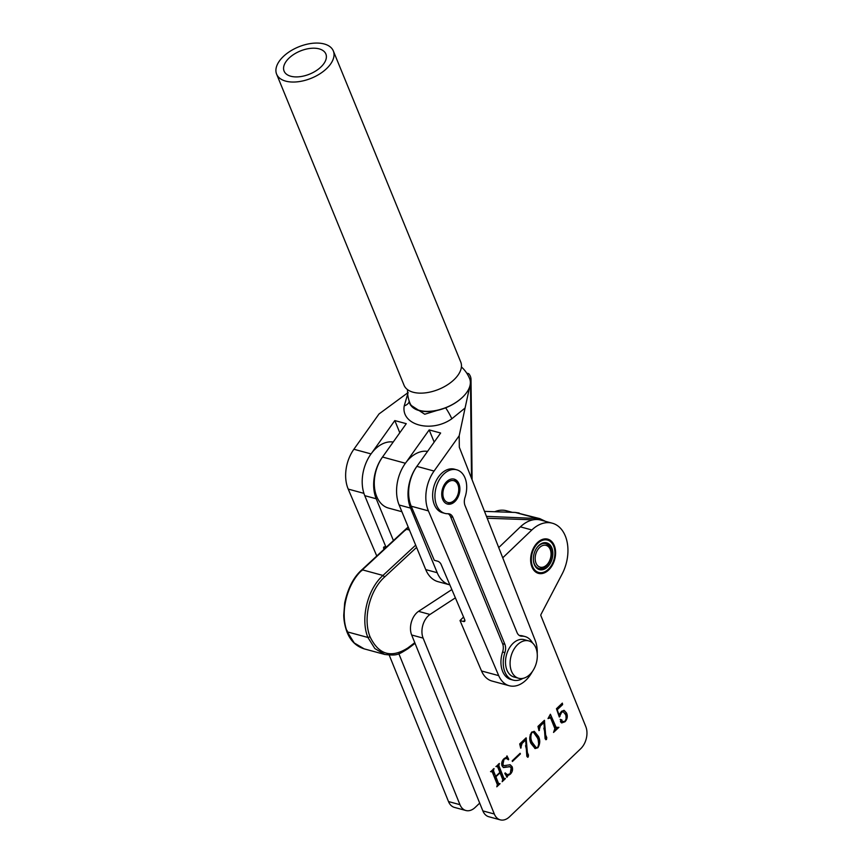 <?xml version="1.0" encoding="UTF-8"?>
<svg xmlns="http://www.w3.org/2000/svg" width="863" height="863" viewBox="0 0 863 863"><rect width="100%" height="100%" fill="white"/><g stroke="black" fill="none" stroke-linecap="round" stroke-linejoin="round"><path stroke-width="1.29" d="M445.88 484.434A11.284 7.638 105.2 0 0 444.585 500.044A11.284 7.638 105.2 0 0 455.74 498.738A11.284 7.638 105.2 0 0 456.43 497.714A11.284 7.638 105.2 0 0 458.749 489.148A11.284 7.638 105.2 0 0 454.197 480.831A11.284 7.638 105.2 0 0 445.88 484.434M456.43 497.714L456.085 498.275A12.902 8.727 -74.8 0 1 455.297 499.44A12.902 8.727 -74.8 0 1 446.861 503.852M453.614 479.008A12.902 8.727 -74.8 0 1 458.738 488.49L458.749 489.148M550.799 551.392A11.284 7.638 105.2 0 0 541.112 546.311A11.284 7.638 105.2 0 0 535.427 561.133A11.284 7.638 105.2 0 0 541.036 567.315A11.284 7.638 105.2 0 0 548.728 562.385A11.284 7.638 105.2 0 0 551.058 553.819A11.284 7.638 105.2 0 0 550.799 551.392M545.578 543.571A12.902 8.727 -74.8 0 1 550.756 550.389A12.902 8.727 -74.8 0 1 551.047 553.161L551.058 553.819M548.728 562.385L548.393 562.946A12.902 8.727 -74.8 0 1 538.814 568.458M554.294 545.578A17.735 12.006 -74.8 0 1 552.288 565.297A17.735 12.006 -74.8 0 1 538.469 573.377A17.735 12.006 -74.8 0 1 531.942 566.948A17.735 12.006 -74.8 0 1 533.938 547.228A17.735 12.006 -74.8 0 1 547.768 539.148A17.735 12.006 -74.8 0 1 554.294 545.578M502.741 557.811L531.856 529.968A35.48 24.013 -74.8 0 1 552.277 523.194A35.48 24.013 -74.8 0 1 565.341 536.052A35.48 24.013 -74.8 0 1 562.137 574.003L540.939 614.532A0.971 0.658 105.2 0 0 540.853 615.567L585.783 726.549A16.127 10.917 -74.8 0 1 580.67 748.75L509.537 816.776A16.127 10.917 -74.8 0 1 500.249 819.85A16.127 10.917 -74.8 0 1 494.316 814.003L423.118 638.113A16.127 10.917 -74.8 0 1 429.979 614.467L455.384 597.854M550.367 714.693L555.405 727.272L558.911 727.336L553.539 732.428L554.877 728.609L550.562 717.843L547.994 718.588L550.389 714.251L556.408 727.973M550.562 717.843L548.997 717.606M538.447 736.419C540.335 740.12 540.141 743.895 537.886 747.746L535.157 748.555L531.004 743.496C529.148 739.774 529.364 736.01 531.662 732.191L534.326 731.393L538.447 736.419L537.757 736.236L538.76 744.661M520.4 753.928L512.428 761.5L512.169 760.864L520.141 753.291L520.4 753.928L519.709 753.744L512.191 760.896M498.814 765.578L503.949 778.415L505.448 778.577L502.158 781.705L502.73 779.559L500.044 772.827L495.88 776.776L498.577 783.507L500.076 783.68L496.786 786.808L497.368 784.672L492.234 771.835L490.734 771.673L494.024 768.545L493.442 770.67L495.707 776.355L499.871 772.407L497.595 766.722L496.106 766.581L499.397 763.453L498.814 765.578L498.124 765.395L503.269 778.232L504.909 778.502M495.502 776.301L497.886 783.313L499.537 783.604M492.234 771.835L490.734 771.673M497.595 766.722L496.106 766.571M511.176 767.843L509.86 766.711L503.496 767.552L501.975 765.772C501.306 763.075 501.964 760.735 503.949 758.75L506.505 757.196L506.98 755.88L508.695 759.278L508.415 759.796L506.344 758.394L504.014 759.267L502.902 764.499L503.949 765.664L510.195 764.769L512.169 766.765C513.021 769.548 512.406 772.018 510.335 774.154L507.811 775.664L507.142 777.185L504.812 773.464L505.168 772.881L507.368 774.683L510.195 773.701L511.176 767.843M525.545 745.675L527.789 754.866L527.541 756.819L528.232 757.002L526.84 756.344L525.653 740.033L522.072 743.442L520.691 748.156L519.699 743.928L526.117 737.833L527.379 752.547L528.48 755.049L528.232 757.002L527.52 757.239M543.83 728.156L546.074 737.347L545.826 739.3L546.516 739.483L545.125 738.825L543.938 722.514L540.357 725.923L538.976 730.637L537.973 726.409L544.402 720.314L545.653 735.028L546.754 737.531L546.516 739.483L545.804 739.72M560.13 719.375L561.209 719.742L561.403 721.716L564.866 721.306C566.43 719.03 566.624 716.743 565.427 714.424L563.259 711.738L561.64 712.309L559.3 717.013L556.452 708.706L562.342 703.118L562.622 704.607L557.25 709.71L559.321 715.772L561.479 711.285L564.154 710.378L566.538 713.021C567.897 716.171 567.379 719.084 565.017 721.748L561.716 722.924L560.465 721.716L560.821 719.559L561.899 719.936L562.298 722.234M500.249 819.85L488.792 816.732A16.127 10.917 -74.8 0 1 482.859 810.896L411.662 634.995A16.127 10.917 -74.8 0 1 418.523 611.349L451.845 589.569M498.728 547.584L520.4 526.851A35.48 24.013 -74.8 0 1 540.831 520.087L552.277 523.194M418.523 611.349L429.979 614.467M503.269 778.232L504.219 778.318L503.269 778.232M504.348 778.782L502.805 780.249M495.2 776.592L495.88 776.776M497.886 783.313L498.846 783.421L497.886 783.313M498.987 783.884L497.433 785.352M491.543 771.641L490.529 771.608L491.543 771.641M493.183 769.095L492.751 770.486L493.442 770.67M492.751 770.486L495.707 776.355M496.905 766.538L495.901 766.506L496.905 766.538M498.555 763.992L498.124 765.395M509.526 766.657L507.034 766.98M506.344 766.797L503.172 767.423M506.829 756.754L508.695 759.278M506.009 758.34L504.499 758.286M501.856 762.396L502.902 764.499M502.212 764.316L503.636 765.524M509.85 764.704L512.169 766.765M511.489 766.571L511.694 770.497M509.645 773.96L507.12 775.481L507.811 775.664M507.12 775.481L506.452 777.002M504.941 773.248L507.034 774.553M525.578 740.012L525.686 738.253L526.365 738.448M526.689 752.353L527.379 752.547M527.789 754.866L528.48 755.049M522.072 743.442L521.381 743.259L524.974 739.85L525.653 740.033M521.381 743.259L520.313 746.571M520.583 747.682L521.155 747.833M537.347 747.595L537.886 747.746M537.002 747.736L534.812 748.437M533.981 731.328L537.757 736.236M530.206 734.629L531.522 742.158L535.88 747.595M533.043 732.083L531.953 731.943M537.228 737.574L533.377 732.126L531.835 732.622C530.443 736.085 530.572 739.332 532.212 742.342L536.236 747.725L537.725 747.315C539.127 743.841 538.965 740.594 537.228 737.574M531.522 742.158L532.212 742.342M543.852 722.493L543.96 720.734L544.65 720.929M544.974 734.834L545.653 735.028M546.074 737.347L546.754 737.531M540.357 725.923L539.666 725.729L543.248 722.331L543.938 722.514M539.666 725.729L538.598 729.052M538.857 730.152L539.44 730.314M555.405 727.272L556.031 727.973M557.174 728.145L554.812 730.378M549.882 717.649L548.814 717.552L549.882 717.649M558.825 715.643L559.968 716.484M563.809 710.314L566.538 713.021M565.858 712.827L566.085 719.073M563.366 722.309L561.392 722.806M562.913 711.695L561.64 712.309M560.95 712.126L559.774 713.701M561.791 703.636L562.622 704.607M561.942 704.424L556.689 709.408M479.709 803.097L475.168 807.434A16.127 10.917 -74.8 0 1 465.891 810.508L454.434 807.401A16.127 10.917 -74.8 0 1 448.501 801.554L389.245 655.179M494.682 511.727A35.48 24.013 -74.8 0 1 506.462 510.745L512.288 512.331M465.891 810.508A16.127 10.917 -74.8 0 1 459.957 804.672L398.857 653.733M386.074 547.39L364.758 495.664A33.862 22.923 -74.8 0 1 367.865 459.03A33.862 22.923 -74.8 0 1 393.204 442.039M393.582 540.918L376.214 498.771A33.862 22.923 -74.8 0 1 383.226 456.063M449.85 584.887A33.862 22.923 -74.8 0 1 449.591 584.812L438.134 581.705A33.862 22.923 -74.8 0 1 425.739 569.602L399.127 504.995A33.862 22.923 -74.8 0 1 402.234 468.372A33.862 22.923 -74.8 0 1 427.563 451.381M449.591 584.812A33.862 22.923 -74.8 0 1 437.196 572.708L410.572 508.113A33.862 22.923 -74.8 0 1 417.584 465.394M532.514 642.957A22.578 15.286 105.2 0 0 525.038 636.549A22.578 15.286 105.2 0 0 521.921 636.193A9.676 6.548 -74.8 0 1 520.594 636.042A9.676 6.548 -74.8 0 1 517.045 632.568L465.049 505.632A9.676 6.548 -74.8 0 1 465.038 497.315A22.578 15.286 105.2 0 0 465.006 477.908A22.578 15.286 105.2 0 0 456.732 469.806A22.578 15.286 105.2 0 0 439.116 480.13A22.578 15.286 105.2 0 0 436.613 505.265A22.578 15.286 105.2 0 0 444.887 513.377A22.578 15.286 105.2 0 0 448.005 513.733A9.676 6.548 -74.8 0 1 449.332 513.884A9.676 6.548 -74.8 0 1 452.881 517.358L504.877 644.294A9.676 6.548 -74.8 0 1 504.887 652.611A22.578 15.286 105.2 0 0 504.92 672.018A22.578 15.286 105.2 0 0 513.194 680.12A22.578 15.286 105.2 0 0 522.892 678.383M456.732 469.806L454.445 469.181A22.578 15.286 105.2 0 0 436.818 479.504A22.578 15.286 105.2 0 0 434.326 504.639A22.578 15.286 105.2 0 0 442.6 512.751L444.887 513.377M525.038 636.549L522.741 635.934A22.578 15.286 105.2 0 0 519.634 635.567A9.676 6.548 -74.8 0 1 519.483 635.578M448.145 513.733A9.676 6.548 -74.8 0 1 450.594 516.743L502.579 643.669A9.676 6.548 -74.8 0 1 502.6 651.986A22.578 15.286 105.2 0 0 502.622 671.392A22.578 15.286 105.2 0 0 510.907 679.505L513.194 680.12M371.047 453.916L353.884 449.256A32.255 21.834 105.2 0 0 348.059 488.717A32.255 21.834 105.2 0 0 348.21 489.084L376.775 555.999M405.405 463.258L382.525 457.034A32.255 21.834 105.2 0 0 376.689 496.495A32.255 21.834 105.2 0 0 388.523 508.08L401.888 511.716M442.697 499.407A12.902 8.727 105.2 0 0 447.422 504.035A12.902 8.727 105.2 0 0 457.498 498.134A12.902 8.727 105.2 0 0 458.922 483.765A12.902 8.727 105.2 0 0 454.197 479.138A12.902 8.727 105.2 0 0 444.121 485.038A12.902 8.727 105.2 0 0 442.697 499.407M537.218 653.647A29.029 19.644 105.2 0 0 535.211 640.465L459.321 447.271L459.192 435.75L434.067 471.047A32.255 21.834 105.2 0 0 428.242 510.508A32.255 21.834 105.2 0 0 428.393 510.874L498.706 675.632A29.029 19.644 105.2 0 0 509.213 685.729A29.029 19.644 105.2 0 0 532.352 671.554M434.067 471.047L416.883 466.376A32.255 21.834 105.2 0 0 411.058 505.837A32.255 21.834 105.2 0 0 411.209 506.203L434.294 560.292L437.735 561.23A3.225 1.543 45.3 0 1 441.069 564.305L464.682 619.645A3.225 1.543 45.3 0 1 464.661 621.317A3.225 1.543 45.3 0 1 463.442 621.479L464.844 620.098M407.552 389.634A32.255 32.255 0 0 0 409.936 403.086A32.255 17.799 -22.3 0 0 419.494 410.4A32.255 17.799 -22.3 0 0 462.568 397.196A32.255 17.799 -22.3 0 0 462.687 397.088A32.255 17.799 -22.3 0 0 470.292 383.938A32.255 17.799 -22.3 0 0 469.623 378.63A32.255 32.255 0 0 0 461.414 366.937M408.997 400.497A32.255 17.799 -22.3 0 0 409.698 403.312A32.255 17.799 -22.3 0 0 445.642 407.811A32.255 17.799 -22.3 0 0 462.568 397.196M409.698 403.312L410.335 404.855L424.736 414.24L445.642 407.811A9.676 1.133 -120.2 0 1 451.802 418.803C431.252 433.323 400.788 425.049 404.229 405.88L408.134 392.536M463.571 617.023L460.011 620.551L481.522 670.972A29.029 19.644 105.2 0 0 492.029 681.058L509.213 685.729M382.525 457.034L406.268 423.679L394.812 420.572L371.77 452.946M434.175 442.093L429.181 429.914L406.128 462.288M460.011 620.551L463.442 621.479M470.292 383.938L470.497 383.237A29.029 16.019 -22.3 0 0 471.025 379.709A29.029 16.019 -22.3 0 0 468.706 373.668L466.71 373.129M459.192 435.75L465.081 408.005L451.802 418.803M353.884 449.256L379.019 413.96L407.595 392.935M416.883 466.376L440.637 433.021L429.181 429.914M385.524 547.045L384.024 549.278M383.798 548.749A3.225 1.543 45.3 0 1 383.819 547.077A3.225 1.543 45.3 0 1 385.038 546.905L385.977 547.164M471.511 478.318L470.497 383.237M465.081 408.005L469.774 386.419M399.806 432.762L394.812 420.572M409.213 401.78A9.676 6.624 1.3 0 1 404.229 405.88M536.031 518.07L515.222 512.428L484.499 511.371L515.416 512.46L539.785 518.62L486.452 516.354M409.44 530.055L406.257 529.181L362.352 569.839C346.85 583.561 339.58 613.226 347.282 631.867L354.229 642.946L364.154 648.857C355.934 646.225 350.151 640.443 346.807 631.511C344.855 625.923 343.83 620.486 343.744 615.168L344.682 602.989C347.865 588.242 353.55 577.218 361.737 569.925L405.642 529.267M364.143 648.857L384.769 654.456L374.844 648.545L367.908 637.466C360.249 618.911 367.401 589.213 382.967 575.448L362.352 569.839L361.705 570.777L362.352 569.839M415.675 545.157L382.967 575.448L384.618 577.002C369.591 590.27 362.687 618.933 370.076 636.829L367.908 637.466L347.282 631.867L347.163 630.605L347.282 631.867M370.076 636.829C378.695 654.78 391.327 658.447 407.962 647.854L414.769 642.687M405.578 530.152L406.257 529.181L405.578 530.152M537.282 547.185A13.873 9.385 -74.8 0 1 550.939 546.128A13.873 9.385 -74.8 0 1 548.944 565.341A13.873 9.385 -74.8 0 1 538.836 569.429A13.873 9.385 -74.8 0 1 533.356 559.256A13.873 9.385 -74.8 0 1 536.214 548.739A13.873 9.385 -74.8 0 1 537.282 547.185M533.356 559.051A12.902 8.727 105.2 0 0 539.041 568.523A12.902 8.727 105.2 0 0 547.854 564.521A12.902 8.727 105.2 0 0 551.435 551.986A12.902 8.727 105.2 0 0 545.815 543.625A12.902 8.727 105.2 0 0 537.002 547.627A12.902 8.727 105.2 0 0 536.117 548.911M536.063 545.276A16.775 11.348 105.2 0 0 533.647 568.512A16.775 11.348 105.2 0 0 550.163 567.25A16.775 11.348 105.2 0 0 551.457 565.362A16.775 11.348 105.2 0 0 554.92 552.644A16.775 11.348 105.2 0 0 548.296 540.335A16.775 11.348 105.2 0 0 536.063 545.276M551.36 565.524A17.735 12.006 -74.8 0 1 551.252 565.697A17.735 12.006 -74.8 0 1 549.882 567.692A17.735 12.006 -74.8 0 1 538.124 573.28M547.422 539.062A17.735 12.006 -74.8 0 1 554.909 552.244A17.735 12.006 -74.8 0 1 554.909 552.449M528.771 640.907L524.186 639.666A19.353 13.096 105.2 0 0 510.109 646.862A19.353 13.096 105.2 0 0 505.934 666.689A19.353 13.096 105.2 0 0 514.035 677.013L518.62 678.253A19.353 13.096 105.2 0 0 532.698 671.058A19.353 13.096 105.2 0 0 536.872 651.241A19.353 13.096 105.2 0 0 528.771 640.907A19.353 13.096 105.2 0 0 514.693 648.113A19.353 13.096 105.2 0 0 510.518 667.93A19.353 13.096 105.2 0 0 518.62 678.253M323.377 50.852A22.578 12.46 -22.3 0 0 297.034 52.514A22.578 12.46 -22.3 0 0 284.089 71.111A22.578 12.46 -22.3 0 0 286.57 74.261A22.578 12.46 -22.3 0 0 312.913 72.6A22.578 12.46 -22.3 0 0 325.869 54.002A22.578 12.46 -22.3 0 0 323.377 50.852M280 78.447A30.637 16.904 -22.3 0 0 315.75 76.192A30.637 16.904 -22.3 0 0 333.323 50.939A30.637 16.904 -22.3 0 0 329.946 46.667A30.637 16.904 -22.3 0 0 294.197 48.921A30.637 16.904 -22.3 0 0 276.624 74.175A30.637 16.904 -22.3 0 0 280 78.447M276.624 74.175L404.057 385.276A30.637 16.904 -22.3 0 0 407.433 389.547A30.637 16.904 -22.3 0 0 443.183 387.293A30.637 16.904 -22.3 0 0 460.756 362.05L333.323 50.939M482.859 810.896L494.316 814.003M411.662 634.995L423.118 638.113M520.4 526.851L531.856 529.968M448.501 801.554L459.957 804.672M364.758 495.664L376.214 498.771M425.739 569.602L437.196 572.708M399.127 504.995L410.572 508.113M521.921 636.193L519.634 635.567M363.916 493.356L348.21 489.084M428.393 510.874L411.209 506.203M498.706 675.632L481.522 670.972M452.881 517.358L450.594 516.743M504.877 644.294L502.579 643.669M504.887 652.611L502.6 651.986M408.328 527.347L406.257 529.181M533.151 519.828L487.196 518.242M416.592 547.39L384.618 577.002M504.262 778.771L503.582 778.588M498.9 783.863L498.221 783.68M491.899 771.457L491.209 771.263M497.261 766.355L496.581 766.171M509.86 766.711L509.17 766.527M506.344 758.394L505.653 758.21M503.949 765.664L503.258 765.481M507.368 774.683L506.689 774.489M533.377 732.126L532.687 731.943M536.236 747.725L535.545 747.541M550.195 717.444L549.504 717.261M563.259 711.738L562.568 711.554M471.025 379.709L472.093 479.785M384.769 654.456C397.476 655.923 398.296 654.607 407.757 648.847M415.027 643.334L407.778 648.836M545.459 521.338L539.785 518.62M515.265 512.439L519.17 513.021M408.199 527.023L405.653 529.256"/></g></svg>
